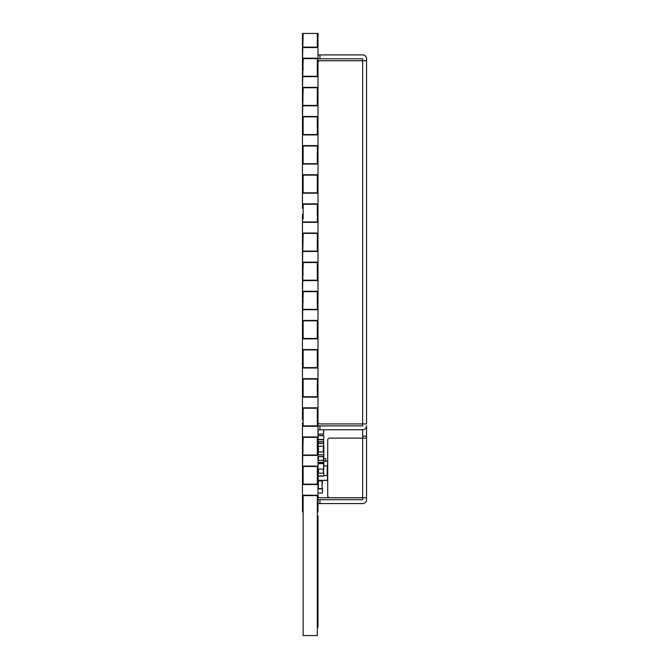 <?xml version="1.0" encoding="UTF-8"?>
<svg xmlns="http://www.w3.org/2000/svg" width="669" height="669" viewBox="0 0 669 669"><rect width="100%" height="100%" fill="white"/><g stroke="black" fill="none" stroke-linecap="round" stroke-linejoin="round"><path stroke-width="1" d="M317.323 627.213L317.992 627.213L317.992 517.396L317.323 517.396M323.813 458.6L325.761 458.6L325.761 461.066M318.001 493.028L322.458 493.028L322.458 488.077L322.065 488.629L318.377 488.629L318.001 486.848M318.001 488.905L322.458 488.905M318.001 482.725L318.377 480.936L318.377 488.629L322.065 488.629L322.065 480.936L318.377 480.936L322.065 480.936L322.458 481.488L322.458 480.668L317.992 480.668M322.065 485.61L322.458 481.488M323.528 446.156L323.528 451.985M318.277 451.985L318.277 446.156M318.277 448.623L318.185 443.246L323.62 443.246L323.813 446.156L323.62 443.438L318.185 443.438L318.185 446.156L323.62 446.156L323.528 448.355M318.277 450.546L317.992 451.985L323.813 451.985L323.813 456.459L323.62 454.895L318.001 454.778M323.813 454.703L323.62 451.985M323.813 446.156L323.813 451.985M323.528 448.623L323.528 450.546M318.277 448.355L317.992 450.413L317.992 446.156M327.409 465.925L327.409 475.634M318.277 473.2L318.277 469.253L318.277 473.2M323.62 473.2L318.185 473.2L318.185 475.918L323.62 475.918L323.813 473.2L323.62 476.111L318.185 476.111L318.185 480.292L327.509 480.292L327.509 475.634L323.813 475.634M327.509 480.484L317.992 480.292M327.701 465.925L323.813 465.925M323.813 461.066L327.701 461.259L323.813 461.259M323.528 456.651L323.528 460.071M318.277 460.071L318.277 456.651M323.813 456.434L323.813 460.28L318.185 460.414L318.185 462.338L323.62 462.338L323.813 460.556L323.813 469.053L318.001 469.128L323.62 469.053L323.62 463.617L318.185 463.617L318.001 469.053M323.528 442.017L323.528 443.246M318.277 443.246L318.277 442.017M323.62 435.628L318.185 435.628L318.185 439.474L323.62 439.474L323.813 435.762L323.62 441.674L323.62 439.75L318.185 439.75L318.185 441.674L323.62 441.674L323.62 443.246M317.992 443.438L317.323 437.342L317.323 455.02L303.132 455.02L317.323 455.02L317.323 452.01L318.001 452.01L318.001 426.27L302.463 426.27L302.463 422.875L303.149 422.875L303.149 425.885L317.323 425.885L303.132 425.885L303.132 408.207L317.323 408.207L317.323 425.885L317.323 422.875L318.001 422.875L317.992 419.898L317.323 419.898M323.528 469.253L323.528 473.2M318.185 476.111L318.185 473.2M323.813 429.766L323.62 434.223L318.001 434.097L323.62 434.03L323.62 429.766M318.185 463.425L323.62 463.425L323.62 462.614L318.185 462.614L318.001 463.617M303.132 511.91L302.472 511.91L302.463 466.084L318.001 466.084L318.001 469.487L317.323 469.487L317.323 466.477L317.323 484.147L303.132 484.147L317.323 484.147L317.323 481.136L318.001 481.136L317.992 469.487M302.472 93.317L302.463 87.346L318.001 87.346L318.001 105.802L302.463 105.802L302.472 93.317L303.132 93.317M302.472 67.661L302.463 58.211L318.001 58.211L318.001 61.615L317.323 61.615L317.323 58.604L317.323 76.274L303.132 76.274L317.323 76.274L317.323 73.264L318.001 73.264L318.001 76.667L302.463 76.667L302.472 67.661L303.132 67.661M302.472 181.868L302.463 174.751L318.001 174.751L318.001 193.199L302.463 193.199L302.472 181.868L303.132 181.868M302.463 58.211L302.472 38.677L303.132 38.677M303.132 419.898L302.472 419.898L302.463 349.553L318.001 349.553L318.001 368L302.463 368L302.463 364.605L303.149 364.605L303.149 367.616L317.323 367.616L303.132 367.616L303.132 349.937L317.323 349.937L317.323 367.616L317.323 364.605L318.001 364.605M318.001 352.948L317.323 352.948L317.323 349.937L303.149 349.937L303.149 352.948L302.463 352.948L302.455 335.47L302.463 320.418L318.001 320.418L318.001 338.874L302.463 338.874L302.463 335.47L303.149 335.47L303.149 338.481L317.323 338.481L303.132 338.481L303.132 320.811L317.323 320.811L317.323 338.481L317.323 335.47L318.001 335.47M302.463 320.418L302.472 214.306L303.132 214.306M302.463 174.751L302.463 116.481L318.001 116.481L318.001 134.929L302.463 134.929L302.463 131.534L303.149 131.534L303.149 134.544L317.323 134.544L303.132 134.544L303.132 116.866L317.323 116.866L317.323 134.544L317.323 131.534L318.001 131.534M303.132 208.385L302.472 208.385L302.463 203.886L318.001 203.886L318.001 222.334L302.463 222.334M302.463 466.084L302.463 436.957L318.001 436.957M317.323 511.91L317.992 511.91L317.992 498.622L317.323 498.622L317.323 495.612L317.323 635.55L303.132 635.55L303.132 495.612L317.323 495.612L303.149 495.612L303.149 498.622L302.463 498.622L302.463 495.219L318.001 495.219L318.001 498.622M317.992 63.772L317.992 61.615M302.463 47.532L318.001 47.532L317.992 38.677L317.323 38.677M317.992 299.653L317.323 299.653M317.992 517.396L317.992 515.732L317.323 515.732M317.992 275.971L317.323 275.971M318.001 42.189L318.001 33.45L303.132 33.45L302.455 61.615L303.149 61.615L303.149 58.604L317.323 58.604L303.149 58.604L302.455 90.75L303.149 90.75L303.149 87.739L317.323 87.739L317.323 105.409L303.132 105.409L317.323 105.409L317.323 102.399L318.001 102.399M318.001 90.75L317.323 90.75L317.323 87.739L303.149 87.739L302.455 119.876L303.149 119.876L303.149 116.866L317.323 116.866L317.323 119.876L318.001 119.876M318.001 178.146L317.323 178.146L317.323 175.136L317.323 192.814L303.132 192.814L303.132 175.136L317.323 175.136L303.149 175.136L303.149 178.146L302.463 178.146L302.455 160.669L303.149 160.669L303.149 163.679L303.132 146.001L303.149 149.011L302.463 149.011L302.463 145.616L318.001 145.616L318.001 149.011L317.323 149.011L317.323 146.001L303.149 146.001L317.323 146.001L317.323 163.679L303.132 163.679L317.323 163.679L317.323 160.669L318.001 160.669L318.001 164.064L302.463 164.064M318.001 207.281L317.323 207.281L317.323 204.271L303.149 204.271L317.323 204.271L317.323 221.949L303.132 221.949L317.323 221.949L317.323 218.939L318.001 218.939M318.001 189.804L317.323 189.804L317.323 192.814L303.149 192.814L303.149 189.804L302.463 189.804L302.455 207.281L303.149 207.281L303.149 204.271L303.149 218.939L302.463 218.939L302.455 236.416L303.149 236.416L303.149 233.406L317.323 233.406L317.323 251.084L303.132 251.084L317.323 251.084L317.323 248.074L318.001 248.074L318.001 251.469L302.463 251.469M302.463 233.021L318.001 233.021L318.001 236.416L317.323 236.416L317.323 233.406L303.149 233.406L302.455 265.551L303.149 265.551L303.149 262.541L317.323 262.541L317.323 280.211L303.132 280.211L317.323 280.211L317.323 277.2L318.001 277.2L318.001 280.604L302.463 280.604M302.463 262.148L318.001 262.148L318.001 265.551L317.323 265.551L317.323 262.541L303.149 262.541L302.455 294.686L303.149 294.686L303.149 291.676L317.323 291.676L317.323 309.346L303.132 309.346L317.323 309.346L317.323 306.335L318.001 306.335L318.001 309.739L302.463 309.739M302.463 291.283L318.001 291.283L318.001 294.686L317.323 294.686L317.323 291.676L303.149 291.676L302.455 323.821L303.149 323.821L303.149 320.811L317.323 320.811L317.323 323.821L318.001 323.821M302.463 407.822L318.001 407.822L318.001 411.218L317.323 411.218L317.323 408.207L303.149 408.207L303.149 411.218L302.463 411.218L302.455 393.74L303.149 393.74L303.149 396.75L303.132 379.072L303.149 382.083L302.463 382.083L302.463 378.687L318.001 378.687L318.001 382.083L317.323 382.083L317.323 379.072L303.149 379.072L317.323 379.072L317.323 396.75L303.132 396.75L317.323 396.75L317.323 393.74L318.001 393.74L318.001 397.135L302.463 397.135M302.455 422.875L302.455 440.353L303.149 440.353L303.149 437.342L317.323 437.342L303.149 437.342L302.455 469.487L303.149 469.487L303.149 466.477L317.323 466.477L303.149 466.477L303.132 484.147L303.149 481.136L302.463 481.136L302.463 484.54L318.001 484.54L318.001 481.136M317.323 33.45L317.323 47.139L303.132 47.139L317.323 47.139L317.323 44.129L318.001 44.129M317.992 499.693L362.665 499.693L362.665 497.744L329.641 497.744A1.94 1.94 0 0 1 327.701 495.804L327.701 440.06A1.94 1.94 0 0 1 329.641 438.12L366.545 438.12L366.545 497.744L319.933 497.744A1.94 1.94 0 0 1 318.001 496.038M318.001 54.908L319.933 54.908L319.933 58.797L362.665 58.797L362.665 60.737L319.933 60.737A1.94 1.94 0 0 0 317.992 62.677L317.992 73.264M317.992 149.011L317.992 160.669M317.992 236.416L317.992 248.074M317.992 265.551L317.992 277.2M317.992 294.686L317.992 306.335M317.992 382.083L317.992 393.74M317.992 411.218L317.992 421.997A1.94 1.94 0 0 0 319.933 423.937L362.665 423.937L362.665 425.885L319.933 425.885L319.933 429.766L362.665 429.766A3.889 3.889 0 0 0 366.545 425.885L366.545 438.12M319.933 54.908L362.665 54.908A3.889 3.889 0 0 1 366.545 58.797L366.545 423.937L362.665 423.937L362.665 60.737L366.545 60.737M319.933 499.693L319.933 503.573L362.665 503.573A3.889 3.889 0 0 0 366.545 499.693L366.545 497.744M319.933 503.573L317.992 503.573M319.933 429.766L318.001 429.766M319.933 58.797L318.001 58.797M362.665 497.744L362.665 429.766M318.001 425.885L319.933 425.885M318.001 495.219L318.001 484.54M302.463 495.219L302.463 484.54M302.463 455.405L318.001 455.405L318.001 452.01M318.001 466.084L318.001 455.405M318.001 422.875L318.001 426.27M302.463 436.957L302.463 426.27M318.001 407.822L318.001 397.135M318.001 378.687L318.001 368M302.463 378.687L302.463 368M318.001 349.553L318.001 338.874M302.463 349.553L302.463 338.874M318.001 320.418L318.001 309.739M318.001 291.283L318.001 280.604M318.001 262.148L318.001 251.469M318.001 233.021L318.001 222.334M318.001 203.886L318.001 193.199M302.463 203.886L302.463 193.199M318.001 174.751L318.001 164.064M318.001 145.616L318.001 134.929M302.463 145.616L302.463 134.929M318.001 116.481L318.001 105.802M302.463 116.481L302.463 105.802M318.001 87.346L318.001 76.667M302.463 87.346L302.463 76.667M318.001 58.211L318.001 47.532M302.463 44.129L302.463 33.45L303.132 33.45M317.992 624.746L317.323 624.746M317.992 519.863L317.323 519.863M318.477 446.156L318.477 451.985M323.328 451.985L323.328 446.156M318.185 451.985L318.185 454.703L323.62 454.895M323.62 456.593L318.185 456.651L318.001 454.703M318.185 456.593L323.813 456.459M327.216 475.634L327.216 465.925M327.509 465.925L327.701 461.259M318.477 456.651L318.477 460.414M323.328 460.414L323.328 456.651M318.477 441.674L318.477 443.246M323.328 443.246L323.328 441.674M318.477 469.253L318.477 473.2M323.328 473.2L323.328 469.253M318.185 429.766L318.001 434.03M317.992 243.19L317.323 243.19M362.665 436.18L366.545 436.18M323.813 435.762L318.001 435.695M302.472 511.66L303.132 511.66M302.472 503.891L303.132 503.891M302.472 475.032L303.132 475.032M302.472 363.785L303.132 363.785M302.472 356.753L303.132 356.753M302.472 331.715L303.132 331.715M302.472 216.773L303.132 216.773M302.472 273.378L303.132 273.378M302.472 265.61L303.132 265.61M302.472 387.343L303.132 387.343M302.472 302.363L303.132 302.363M302.472 244.394L303.132 244.394M302.472 297.061L303.132 297.061M302.472 99.355L303.132 99.355M302.472 130.681L303.132 130.681M302.472 417.924L303.132 417.924M302.472 389.935L303.132 389.935M302.472 238.356L303.132 238.356M302.472 69.635L303.132 69.635M302.472 123.782L303.132 123.782M302.472 300.883L303.132 300.883M302.472 449.501L303.132 449.501M302.472 441.732L303.132 441.732M302.472 189.636L303.132 189.636M302.472 240.949L303.132 240.949M302.472 328.705L303.132 328.705M302.472 274.248L303.132 274.248M302.472 129.819L303.132 129.819M302.472 182.612L303.132 182.612M302.472 500.563L303.132 500.563M302.472 186.676L303.132 186.676M302.472 470.959L303.132 470.959M302.472 451.475L303.132 451.475M302.472 68.522L303.132 68.522M302.472 155.969L303.132 155.969M302.472 474.413L303.132 474.413M302.472 215.293L303.132 215.293M302.472 156.203L303.132 156.203M302.472 130.564L303.132 130.564M317.323 511.66L317.992 511.66M317.323 503.891L317.992 503.891M317.323 475.032L317.992 475.032M317.323 93.317L317.992 93.317M317.323 67.661L317.992 67.661M317.323 181.868L317.992 181.868M317.323 363.785L317.992 363.785M317.323 356.753L317.992 356.753M317.323 331.715L317.992 331.715M317.323 216.773L317.992 216.773M317.323 273.378L317.992 273.378M317.323 265.61L317.992 265.61M317.323 387.343L317.992 387.343M317.323 302.363L317.992 302.363M317.323 244.394L317.992 244.394M317.323 297.061L317.992 297.061M317.323 99.355L317.992 99.355M317.323 130.681L317.992 130.681M317.323 417.924L317.992 417.924M317.323 389.935L317.992 389.935M317.323 208.385L317.992 208.385M317.323 238.356L317.992 238.356M317.323 69.635L317.992 69.635M317.323 123.782L317.992 123.782M317.323 189.636L317.992 189.636M317.323 274.248L317.992 274.248M317.323 129.819L317.992 129.819M317.323 182.612L317.992 182.612M317.323 186.676L317.992 186.676M317.323 68.522L317.992 68.522M317.323 155.969L317.992 155.969M317.323 156.203L317.992 156.203M317.323 130.564L317.992 130.564"/></g></svg>
